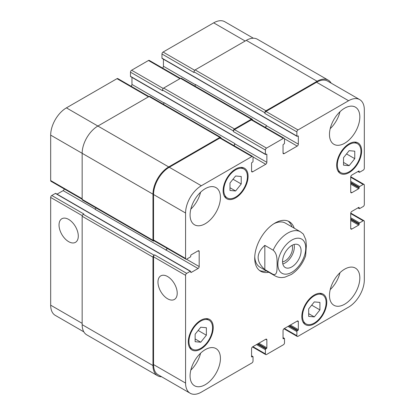 <?xml version="1.0" encoding="UTF-8"?>
<svg xmlns="http://www.w3.org/2000/svg" width="415" height="415" viewBox="0 0 415 415"><rect width="100%" height="100%" fill="white"/><g stroke="black" fill="none" stroke-linecap="round" stroke-linejoin="round"><path stroke-width="0.62" d="M282.817 263.971A13.114 7.574 120 0 0 294.069 244.492M282.542 261.865A10.567 6.101 120 0 0 292.544 247.968A10.567 6.101 120 0 0 292.103 245.307M282.542 261.533A13.114 7.574 -60 0 1 288.264 248.336A13.114 7.574 -60 0 1 298.375 244.819A13.114 7.574 -60 0 1 298.375 259.966A13.114 7.574 -60 0 1 285.255 267.54A13.114 7.574 -60 0 1 282.542 261.533M264.832 245.369L273.153 250.172C277.583 253.939 276.971 260.35 277.142 264.583C276.971 268.619 277.583 275.736 273.153 274.388L264.832 269.584L264.832 245.369C255.92 253.441 255.92 261.512 264.832 269.584M305.616 255.801L306.353 245.514L305.845 239.792L303.339 234.076M288.093 221.086A28.619 16.522 -60 0 1 291.978 226.901M266.539 270.959A28.619 16.522 -60 0 1 259.562 270.502M268.79 272.256A28.619 16.522 -60 0 1 260.641 271.228A28.619 16.522 -60 0 1 256.257 248.295A28.619 16.522 -60 0 1 274.953 223.078A28.619 16.522 -60 0 1 289.26 221.662A28.619 16.522 -60 0 1 294.225 228.198M273.796 223.784A25.44 14.686 -60 0 1 285.421 223.114L300.486 231.814A25.44 14.686 120 0 0 287.766 233.074A25.44 14.686 120 0 0 273.153 250.172M273.153 274.388A25.44 14.686 120 0 0 275.046 275.871L259.987 267.177A25.44 14.686 -60 0 1 254.748 256.771M68.662 241.66A13.617 7.864 60 0 1 59.765 229.661A13.617 7.864 60 0 1 61.851 218.747A13.617 7.864 60 0 1 75.473 226.611A13.617 7.864 60 0 1 75.473 242.334A13.617 7.864 60 0 1 68.662 241.66M167.593 298.779A13.617 7.864 60 0 1 158.696 286.775A13.617 7.864 60 0 1 160.781 275.861A13.617 7.864 60 0 1 174.399 283.725A13.617 7.864 60 0 1 174.399 299.454A13.617 7.864 60 0 1 167.593 298.779M148.944 96.565L117.798 78.585A1.587 0.918 120 0 0 117.004 78.663L66.416 107.869A22.26 12.849 120 0 0 50.677 135.129L50.677 180.561A1.587 0.918 120 0 0 51.004 181.293L82.154 199.273M131.954 77.387L131.954 84.437A1.587 0.918 -60 0 1 131.047 86.237M180.421 78.394L149.275 60.408A1.587 0.918 120 0 0 148.482 60.486L131.617 70.223A1.587 0.918 120 0 0 130.492 72.174L130.492 76.324A0.638 0.368 120 0 0 130.626 76.619L265.527 154.505A0.638 0.368 120 0 0 265.844 154.473L266.409 154.147A0.638 0.368 -60 0 1 266.726 154.115A0.638 0.368 -60 0 1 266.855 154.406L266.855 162.327A1.587 0.918 -60 0 1 265.735 164.273L252.694 171.8A1.587 0.918 -60 0 1 251.9 171.877A1.587 0.918 -60 0 1 251.568 171.151L251.568 163.235A0.638 0.368 -60 0 1 252.019 162.457L252.579 162.13A0.638 0.368 120 0 0 253.031 161.352L253.031 157.197A1.587 0.918 120 0 0 252.699 156.471A1.587 0.918 120 0 0 251.905 156.548L201.317 185.754A22.26 12.849 120 0 0 185.578 213.014L185.578 258.452A1.587 0.918 120 0 0 185.91 259.178A1.587 0.918 120 0 0 186.703 259.1L190.298 257.02A0.638 0.368 120 0 0 190.75 256.242L190.75 255.593A0.638 0.368 -60 0 1 191.201 254.815L198.059 250.857A1.587 0.918 -60 0 1 198.852 250.779A1.587 0.918 -60 0 1 199.179 251.506L199.179 266.565A1.587 0.918 -60 0 1 198.059 268.51L191.201 272.468A0.638 0.368 -60 0 1 190.879 272.499A0.638 0.368 -60 0 1 190.75 272.209L190.75 271.56A0.638 0.368 120 0 0 190.62 271.27A0.638 0.368 120 0 0 190.298 271.301L186.703 273.376A1.587 0.918 120 0 0 185.578 275.327L185.578 383.071A22.26 12.849 120 0 0 190.189 393.259A22.26 12.849 120 0 0 201.317 392.154L251.905 362.949A1.587 0.918 120 0 0 253.031 361.003L253.031 356.848A0.638 0.368 120 0 0 252.896 356.558A0.638 0.368 120 0 0 252.579 356.589L252.019 356.91A0.638 0.368 -60 0 1 251.703 356.942A0.638 0.368 -60 0 1 251.568 356.651L251.568 348.735A1.587 0.918 -60 0 1 252.694 346.79L265.735 339.257A1.587 0.918 -60 0 1 266.529 339.18A1.587 0.918 -60 0 1 266.855 339.906L266.855 347.827A0.638 0.368 -60 0 1 266.409 348.605L265.844 348.927A0.638 0.368 120 0 0 265.398 349.71L265.398 353.86A1.587 0.918 120 0 0 265.725 354.592A1.587 0.918 120 0 0 266.518 354.514L283.383 344.777A1.587 0.918 120 0 0 284.508 342.826L284.508 338.676A0.638 0.368 120 0 0 284.374 338.381A0.638 0.368 120 0 0 284.057 338.417L283.497 338.739A0.638 0.368 -60 0 1 283.175 338.77A0.638 0.368 -60 0 1 283.046 338.479L283.046 330.563A1.587 0.918 -60 0 1 284.171 328.613L297.213 321.086A1.587 0.918 -60 0 1 298.006 321.008A1.587 0.918 -60 0 1 298.333 321.734L298.333 329.65A0.638 0.368 -60 0 1 297.887 330.433L297.322 330.755A0.638 0.368 120 0 0 296.875 331.533L296.875 335.688A1.587 0.918 120 0 0 297.202 336.415A1.587 0.918 120 0 0 297.996 336.337L348.584 307.131A22.26 12.849 120 0 0 364.323 279.871L364.323 221.454A1.587 0.918 120 0 0 363.997 220.728A1.587 0.918 120 0 0 363.203 220.806L359.603 222.881A0.638 0.368 120 0 0 359.157 223.664L359.157 224.313A0.638 0.368 -60 0 1 358.705 225.091L351.847 229.049A1.587 0.918 -60 0 1 351.054 229.127A1.587 0.918 -60 0 1 350.722 228.4L350.722 213.341A1.587 0.918 -60 0 1 351.847 211.396L358.705 207.438A0.638 0.368 -60 0 1 359.022 207.401A0.638 0.368 -60 0 1 359.157 207.697L359.157 208.346A0.638 0.368 120 0 0 359.286 208.636A0.638 0.368 120 0 0 359.603 208.605L363.203 206.525A1.587 0.918 120 0 0 364.323 204.579L364.323 185.106A1.587 0.918 120 0 0 363.997 184.379A1.587 0.918 120 0 0 363.203 184.457L359.603 186.537A0.638 0.368 120 0 0 359.157 187.315L359.157 187.964A0.638 0.368 -60 0 1 358.705 188.742L351.847 192.7A1.587 0.918 -60 0 1 351.054 192.778A1.587 0.918 -60 0 1 350.722 192.052L350.722 176.992A1.587 0.918 -60 0 1 351.847 175.047L358.705 171.089A0.638 0.368 -60 0 1 359.022 171.058A0.638 0.368 -60 0 1 359.157 171.348L359.157 171.997A0.638 0.368 120 0 0 359.286 172.287A0.638 0.368 120 0 0 359.603 172.256L363.203 170.181A1.587 0.918 120 0 0 364.323 168.231L364.323 109.819A22.26 12.849 120 0 0 359.717 99.626A22.26 12.849 120 0 0 348.584 100.731L297.996 129.936A1.587 0.918 120 0 0 296.875 131.882L296.875 136.037A0.638 0.368 120 0 0 297.005 136.328A0.638 0.368 120 0 0 297.322 136.296L297.887 135.975A0.638 0.368 -60 0 1 298.203 135.944A0.638 0.368 -60 0 1 298.333 136.234L298.333 144.15A1.587 0.918 -60 0 1 297.213 146.101L284.171 153.628A1.587 0.918 -60 0 1 283.378 153.706A1.587 0.918 -60 0 1 283.046 152.979L283.046 145.058A0.638 0.368 -60 0 1 283.497 144.28L284.057 143.958A0.638 0.368 120 0 0 284.508 143.18L284.508 139.025A1.587 0.918 120 0 0 284.176 138.294A1.587 0.918 120 0 0 283.383 138.377L266.518 148.108A1.587 0.918 120 0 0 265.398 150.059L265.398 154.214A0.638 0.368 120 0 0 265.527 154.505M163.432 59.21L163.432 66.265A1.587 0.918 -60 0 1 162.524 68.06M253.358 38.222L224.811 21.741A22.26 12.849 120 0 0 213.684 22.846L163.095 52.051A1.587 0.918 120 0 0 161.969 53.997L161.969 58.152A0.638 0.368 120 0 0 162.104 58.442L297.005 136.328M55.397 193.416L87.435 211.915A0.638 0.368 120 0 1 87.752 211.883L55.714 193.385A0.638 0.368 120 0 0 55.397 193.416L51.797 195.491A1.587 0.918 120 0 0 50.677 197.441L50.677 305.181A22.26 12.849 120 0 0 55.283 315.374L83.83 331.855M64.258 188.944A1.587 0.918 -60 0 1 63.153 190.625L57.042 194.153M229.983 182.984L235.606 175.991L241.224 176.489L241.224 183.985L235.606 190.978L229.983 190.475L229.983 182.984M235.606 190.978L229.983 187.736M241.224 183.985L232.997 179.233M343.527 157.669L349.15 150.676L354.768 151.179L354.768 158.675L349.15 165.668L343.527 165.165L343.527 157.669M349.15 165.668L343.527 162.421M354.768 158.675L346.541 153.924M308.677 308.9L314.3 301.907L319.918 302.411L319.918 309.906L314.3 316.899L308.677 316.396L308.677 308.9M314.3 316.899L308.677 313.652M319.918 309.906L311.691 305.155M195.133 334.21L200.756 327.217L206.374 327.72L206.374 335.216L200.756 342.209L195.133 341.706L195.133 334.21M200.756 342.209L195.133 338.962M206.374 335.216L198.147 330.464M302.494 316.214A16.693 9.638 120 0 0 305.954 323.861A16.693 9.638 120 0 0 322.647 314.222A16.693 9.638 120 0 0 322.647 294.946A16.693 9.638 120 0 0 309.782 299.417A16.693 9.638 120 0 0 302.494 316.214M301.819 316.609A17.648 10.188 -60 0 1 309.523 298.847A17.648 10.188 -60 0 1 323.124 294.121A17.648 10.188 -60 0 1 323.124 314.497A17.648 10.188 -60 0 1 305.476 324.686A17.648 10.188 -60 0 1 301.819 316.609M337.343 164.988A16.693 9.638 120 0 0 340.803 172.63A16.693 9.638 120 0 0 357.497 162.991A16.693 9.638 120 0 0 357.497 143.715A16.693 9.638 120 0 0 344.632 148.186A16.693 9.638 120 0 0 337.343 164.988M336.669 165.378A17.648 10.188 -60 0 1 344.372 147.616A17.648 10.188 -60 0 1 357.974 142.89A17.648 10.188 -60 0 1 357.974 163.266A17.648 10.188 -60 0 1 340.326 173.454A17.648 10.188 -60 0 1 336.669 165.378M223.799 190.298A16.693 9.638 120 0 0 227.259 197.939A16.693 9.638 120 0 0 243.953 188.301A16.693 9.638 120 0 0 243.953 169.03A16.693 9.638 120 0 0 231.088 173.501A16.693 9.638 120 0 0 223.799 190.298M223.125 190.687A17.648 10.188 -60 0 1 230.828 172.931A17.648 10.188 -60 0 1 244.43 168.2A17.648 10.188 -60 0 1 244.43 188.576A17.648 10.188 -60 0 1 226.782 198.769A17.648 10.188 -60 0 1 223.125 190.687M188.95 341.529A16.693 9.638 120 0 0 192.41 349.171A16.693 9.638 120 0 0 209.103 339.532A16.693 9.638 120 0 0 209.103 320.256A16.693 9.638 120 0 0 196.238 324.727A16.693 9.638 120 0 0 188.95 341.529M188.275 341.919A17.648 10.188 -60 0 1 195.979 324.162A17.648 10.188 -60 0 1 209.58 319.431A17.648 10.188 -60 0 1 209.58 339.807A17.648 10.188 -60 0 1 191.932 349.995A17.648 10.188 -60 0 1 188.275 341.919M329.474 295.449A21.461 12.393 -60 0 1 338.842 273.848A21.461 12.393 -60 0 1 355.385 268.095A21.461 12.393 -60 0 1 355.385 292.881A21.461 12.393 -60 0 1 333.919 305.274A21.461 12.393 -60 0 1 329.474 295.449M329.474 134.481A21.461 12.393 -60 0 1 338.842 112.88A21.461 12.393 -60 0 1 355.385 107.132A21.461 12.393 -60 0 1 355.385 131.913A21.461 12.393 -60 0 1 333.919 144.306A21.461 12.393 -60 0 1 329.474 134.481M190.075 214.965A21.461 12.393 -60 0 1 199.444 193.364A21.461 12.393 -60 0 1 215.982 187.611A21.461 12.393 -60 0 1 215.982 212.397A21.461 12.393 -60 0 1 194.521 224.79A21.461 12.393 -60 0 1 190.075 214.965M190.075 375.928A21.461 12.393 -60 0 1 199.444 354.332A21.461 12.393 -60 0 1 215.982 348.579A21.461 12.393 -60 0 1 215.982 373.365A21.461 12.393 -60 0 1 194.521 385.753A21.461 12.393 -60 0 1 190.075 375.928M330.21 289.629A21.461 12.393 120 0 0 339.978 272.707M330.21 128.66A21.461 12.393 120 0 0 339.978 111.744M190.812 209.144A21.461 12.393 120 0 0 200.58 192.223M190.812 370.113A21.461 12.393 120 0 0 200.58 353.191M185.91 259.178L153.866 240.679A1.587 0.918 -60 0 1 153.54 239.953L153.54 194.516A22.26 12.849 -60 0 1 169.279 167.255L219.867 138.05A1.587 0.918 -60 0 1 220.661 137.972L252.699 156.471M95.99 207.91A1.587 0.918 -60 0 1 94.968 209.253L166.016 250.012A1.587 0.918 120 0 0 167.121 248.331M190.189 393.259L158.146 374.761A22.26 12.849 -60 0 1 153.54 364.572L153.54 256.828A1.587 0.918 -60 0 1 154.66 254.883L186.703 273.376M264.832 112.735A1.587 0.918 -60 0 1 265.958 110.789L317.107 81.257A22.26 12.849 -60 0 1 328.239 80.157L257.414 39.264A22.26 12.849 120 0 0 246.287 40.369L195.133 69.902A1.587 0.918 120 0 0 194.007 71.847L264.832 112.735L264.832 113.388A1.587 0.918 -60 0 1 265.958 111.438L316.546 82.232A22.26 12.849 -60 0 1 327.674 81.127L359.717 99.626M265.393 127.452A1.587 0.918 120 0 0 266.295 125.652L266.295 125.392A1.587 0.918 120 0 1 265.185 127.332M233.355 130.912A1.587 0.918 -60 0 1 234.48 128.961L251.345 119.23A1.587 0.918 -60 0 1 252.138 119.147L181.314 78.259A1.587 0.918 120 0 0 180.52 78.336L163.655 88.073A1.587 0.918 120 0 0 162.53 90.019L233.355 130.912L233.355 131.56A1.587 0.918 -60 0 1 234.48 129.615L251.345 119.878A1.587 0.918 -60 0 1 252.138 119.8L284.176 138.294M233.915 145.624A1.587 0.918 120 0 0 234.817 143.829L234.817 143.569A1.587 0.918 120 0 1 233.712 145.504M161.643 376.779A22.26 12.849 -60 0 1 157.586 375.736A22.26 12.849 -60 0 1 152.974 365.542L152.974 257.15A1.587 0.918 -60 0 1 154.1 255.204L154.66 254.883M165.793 250.141A1.587 0.918 120 0 0 166.918 248.212M154.198 240.871L154.1 240.923A1.587 0.918 -60 0 1 153.306 241.006A1.587 0.918 -60 0 1 152.974 240.275L152.974 194.194A22.26 12.849 -60 0 1 168.713 166.934L219.867 137.401A1.587 0.918 -60 0 1 220.661 137.324A1.587 0.918 -60 0 1 220.993 138.05L220.993 138.164M252.138 119.147A1.587 0.918 -60 0 1 252.47 119.878L252.47 119.987M328.239 80.157A22.26 12.849 -60 0 1 331.17 83.145M220.661 137.324L149.836 96.43A1.587 0.918 120 0 0 149.042 96.513L97.893 126.041A22.26 12.849 120 0 0 82.154 153.301L82.154 199.387A1.587 0.918 120 0 0 82.481 200.113L153.306 241.006M234.817 143.569L163.992 102.676A1.587 0.918 -60 0 1 163.344 104.232M162.53 90.019L162.53 90.667L130.492 72.174M51.797 195.491L83.84 213.99L83.275 214.316A1.587 0.918 120 0 0 82.154 216.262L82.154 324.655A22.26 12.849 120 0 0 86.761 334.843L157.586 375.736M266.295 125.392L195.47 84.504A1.587 0.918 -60 0 1 194.822 86.055M194.007 71.847L194.007 72.495L161.969 53.997M291.812 240.083A19.713 11.381 120 0 0 279.741 271.197A19.713 11.381 120 0 0 303.889 257.259A19.713 11.381 120 0 0 291.812 240.083M153.54 239.953L185.578 258.452M198.059 250.857L199.179 251.506M186.449 259.214L199.179 266.565M166.016 250.012L198.059 268.51M190.75 272.209L191.201 272.468M87.435 211.915L158.26 252.802A0.638 0.368 -60 0 1 158.577 252.771L190.62 271.27M158.26 252.802L190.298 271.301M153.54 256.828L185.578 275.327M153.54 364.572L185.578 383.071M265.735 339.257L266.855 339.906M252.917 346.66L265.398 353.86M297.213 321.086L298.333 321.734M284.394 328.483L296.875 335.688M350.722 213.601L363.203 220.806M350.722 217.756L359.603 222.881M350.722 218.793L359.157 223.664M350.722 220.479L358.705 225.091M350.722 219.442L359.157 224.313M350.722 228.4L351.847 229.049M358.705 207.438L359.157 207.697M358.145 207.759L359.157 208.346M350.722 177.252L363.203 184.457M350.722 181.407L359.603 186.537M350.722 182.444L359.157 187.315M350.722 184.136L358.705 188.742M350.722 183.098L359.157 187.964M350.722 192.052L351.847 192.7M358.705 171.089L359.157 171.348M358.145 171.411L359.157 171.997M316.546 82.232L348.584 100.731M265.958 111.438L297.996 129.936M264.832 113.388L296.875 131.882M284.477 138.75L297.213 146.101M266.295 125.652L298.333 144.15M283.046 152.979L284.171 153.628M251.345 119.878L283.383 138.377M234.48 129.615L266.518 148.108M233.355 131.56L265.398 150.059M130.492 76.324L265.398 154.214M253 156.922L265.735 164.273M234.817 143.829L266.855 162.327M251.568 171.151L252.694 171.8M219.867 138.05L251.905 156.548M169.279 167.255L201.317 185.754M153.54 194.516L185.578 213.014M82.154 198.738L50.677 180.561M95.175 209.113L63.153 190.625M82.253 215.67L50.677 197.441M82.154 323.358L50.677 305.181M245.161 41.018L213.684 22.846M194.671 70.28L163.095 52.051M195.455 84.753L163.432 66.265M179.96 78.663L148.482 60.486M163.194 88.457L131.617 70.223M163.977 102.925L131.954 84.437M148.482 96.835L117.004 78.663M168.713 166.934L66.416 107.869M152.974 194.194L50.677 135.129M152.974 240.275L82.154 199.387M149.042 96.513L219.867 137.401M266.409 154.147L266.855 154.406M163.655 88.073L234.48 128.961M180.52 78.336L251.345 119.23M297.887 135.975L298.333 136.234M161.969 58.152L296.875 136.037M195.133 69.902L265.958 110.789M246.287 40.369L317.107 81.257M287.994 326.408L296.875 331.533M288.892 325.889L297.322 330.755M289.452 325.562L297.887 330.433M290.355 325.044L298.333 329.65M283.046 338.479L283.497 338.739M283.046 337.831L284.057 338.417M256.517 344.58L265.398 349.71M257.414 344.061L265.844 348.927M257.974 343.739L266.409 348.605M258.877 343.215L266.855 347.827M251.568 356.651L252.019 356.91M251.568 356.003L252.579 356.589M82.154 324.655L152.974 365.542M82.154 216.262L152.974 257.15M83.275 214.316L154.1 255.204M275.046 275.871C277.246 277.111 279.627 277.666 282.19 277.547L284.815 277.204L291.423 274.419C297.934 270.072 302.67 263.852 305.627 255.765M303.334 234.07L300.486 231.814M322.647 294.946L319.783 293.291M305.954 323.861L303.09 322.206M357.497 143.715L354.633 142.065M340.803 172.63L337.94 170.975M243.953 169.03L241.089 167.375M227.259 197.939L224.396 196.29M209.103 320.256L206.239 318.606M192.41 349.171L189.546 347.521M265.725 354.592L252.476 346.94M297.202 336.415L283.953 328.763M363.997 220.728L350.742 213.077M359.286 208.636L357.958 207.868M363.997 184.379L350.742 176.728M359.286 172.287L357.958 171.519M283.046 337.613L284.374 338.381M251.568 355.79L252.896 356.558M87.752 211.883L158.577 252.771"/></g></svg>
